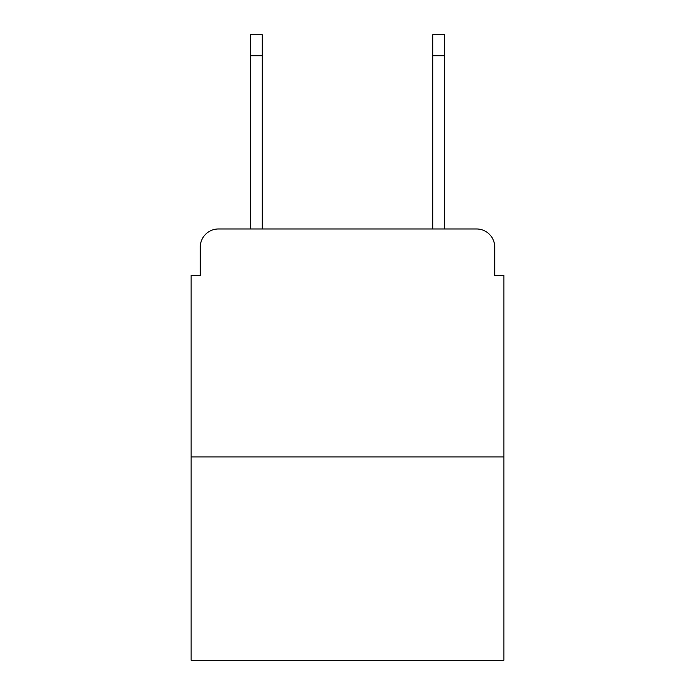 <?xml version="1.0" encoding="UTF-8"?>
<svg xmlns="http://www.w3.org/2000/svg" width="695" height="695" viewBox="0 0 695 695"><rect width="100%" height="100%" fill="white"/><g stroke="black" fill="none" stroke-linecap="round" stroke-linejoin="round"><path stroke-width="1.04" d="M200.247 247.203L200.247 275.463L200.247 247.203A18.235 18.235 0 0 1 218.482 228.968L250.391 228.968L250.391 34.75L262.25 34.75L262.25 228.968L276.375 228.968M503.875 456.919L191.125 456.919L191.125 660.25L503.875 660.25L503.875 275.463L494.753 275.463L494.753 247.203A18.235 18.235 0 0 0 476.518 228.968L218.482 228.968M191.125 456.919L191.125 275.463L200.247 275.463M418.625 228.968L432.75 228.968L432.75 34.75L444.609 34.75L444.609 228.968L476.518 228.968M494.753 275.463L494.753 247.203M250.391 55.722L262.25 55.722M444.609 55.722L432.75 55.722"/></g></svg>
